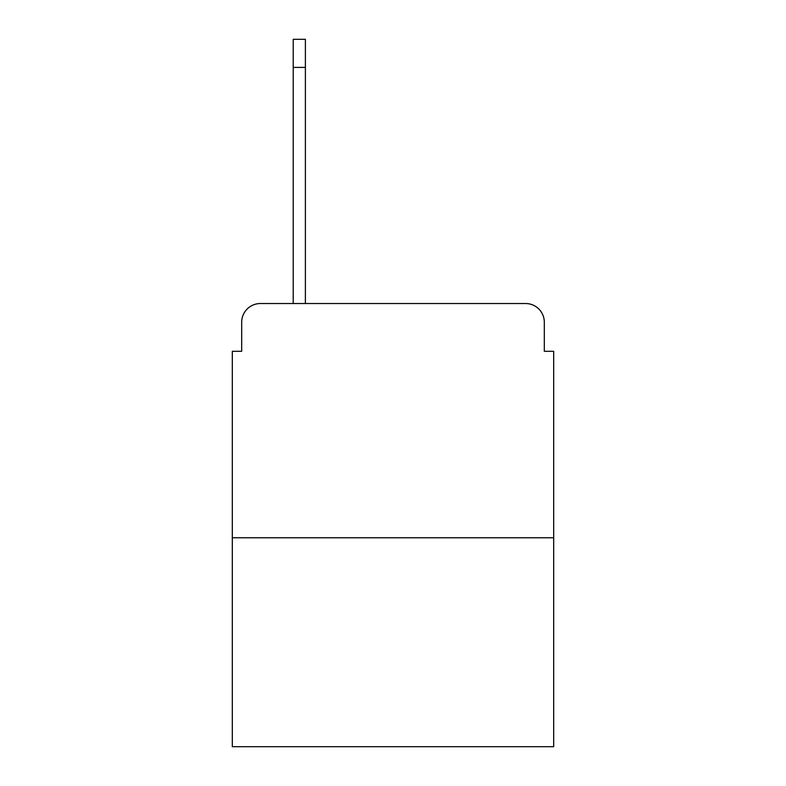 <?xml version="1.0" encoding="UTF-8"?>
<svg xmlns="http://www.w3.org/2000/svg" width="786" height="786" viewBox="0 0 786 786"><rect width="100%" height="100%" fill="white"/><g stroke="black" fill="none" stroke-linecap="round" stroke-linejoin="round"><path stroke-width="1.18" d="M241.685 322.26L241.685 351.303L241.685 322.26A18.736 18.736 0 0 1 260.421 303.524L293.217 303.524L293.217 39.3L305.39 39.3L305.39 303.524L319.922 303.524M553.688 537.762L232.312 537.762L232.312 746.7L553.688 746.7L553.688 351.303L544.315 351.303L544.315 322.26A18.736 18.736 0 0 0 525.579 303.524L260.421 303.524M232.312 537.762L232.312 351.303L241.685 351.303M466.078 303.524L525.579 303.524M544.315 351.303L544.315 322.26M293.217 67.409L305.39 67.409"/></g></svg>

